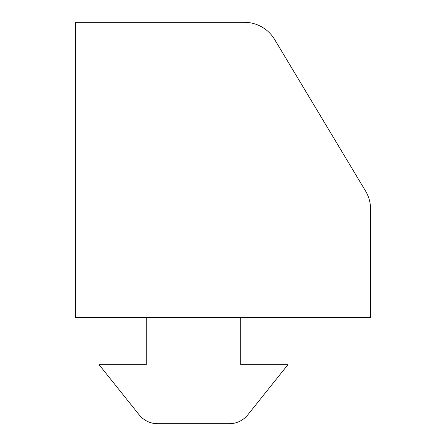 <?xml version="1.0" encoding="UTF-8"?>
<svg xmlns="http://www.w3.org/2000/svg" width="446" height="446" viewBox="0 0 446 446"><rect width="100%" height="100%" fill="white"/><g stroke="black" fill="none" stroke-linecap="round" stroke-linejoin="round"><path stroke-width="0.67" d="M370.576 282.028L370.576 209.196L370.576 317.446L75.424 317.446L75.424 22.3L244.269 22.3L134.458 22.3M146.26 317.446L146.26 364.672L99.04 364.672L139.174 414.836A23.61 23.61 0 0 0 157.611 423.7L229.361 423.7A23.61 23.61 0 0 0 247.798 414.836L287.932 364.672L240.706 364.672L240.706 317.446M370.576 209.196A35.418 35.418 0 0 0 365.525 190.977L274.636 39.493A35.418 35.418 0 0 0 244.269 22.3M274.636 39.493L365.525 190.977"/></g></svg>
